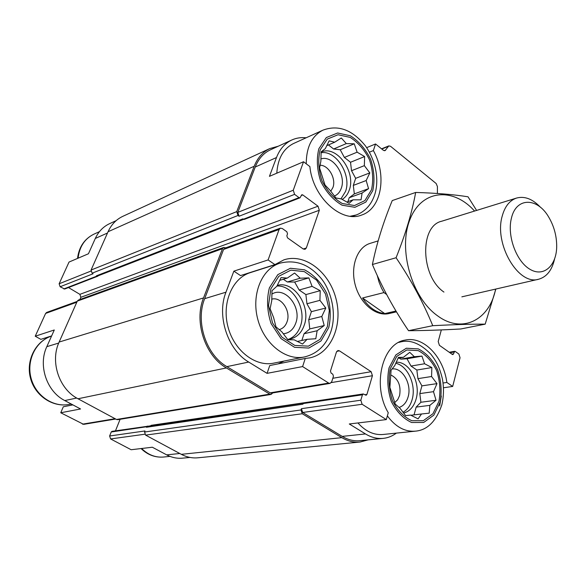 <?xml version="1.0" encoding="UTF-8"?>
<svg xmlns="http://www.w3.org/2000/svg" width="586" height="586" viewBox="0 0 586 586"><rect width="100%" height="100%" fill="white"/><g stroke="black" fill="none" stroke-linecap="round" stroke-linejoin="round"><path stroke-width="0.88" d="M321.077 152.726C336.137 150.045 351.776 175.133 345.542 191.432L340.942 198.896M342.173 199.423C345.462 197.416 347.828 194.281 349.278 190.025C356.303 171.881 336.371 144.596 321.113 152.126M395.704 363.283C407.71 365.583 416.47 385.119 412.119 399.615C410.405 405.622 407.358 409.856 402.97 412.31M403.571 413.079C409.658 411.438 413.833 406.772 416.097 399.081C421.026 382.9 409.438 361.262 396.158 362.236M276.929 286.041C292.905 284.803 306.881 308.932 300.435 326.146C298.113 332.775 294.121 337.17 288.459 339.323M287.601 339.397L290.51 338.979C297.036 337.221 301.607 332.643 304.222 325.237C311.349 306.397 293.982 280.416 277.2 285.433M276.797 173.192C277.786 158.542 283.353 148.661 293.498 143.533L322.945 130.158C311.884 135.879 306.324 147.101 306.251 163.824M306.134 137.798C301.021 137.227 296.216 137.974 291.725 140.032C284.825 143.336 279.749 149.166 276.497 157.531L269.443 176.342L303.533 161.751L293.264 190.23L294.59 194.354L299.021 197.629L300.017 197.812L301.783 194.735L302.772 194.918L318.015 206.206L319.319 210.271L306.324 247.981L305.064 249.328L303.218 248.977L287.514 237.865L286.84 235.777L287.521 233.843L286.847 231.756L282.305 228.525L280.313 228.166L279.097 229.485L268.102 259.935L274.922 264.608L240.531 275.588L233.858 271.157L268.102 259.935M259.752 269.45L260.221 269.472M283.976 361.079L278.13 363.877M280.313 228.166L224.782 248.193L223.581 249.446L204.675 298.662L225.969 292.187L233.858 271.157M225.969 292.187C216.49 315.686 227.668 349.864 248.713 362.053L267.077 373.355L269.75 365.547L305.262 358.456L302.603 366.572L267.077 373.355M304.127 357.013L273.984 363.093C255.672 367.217 234.202 350.86 228.02 327.017C221.611 303.233 232.159 278.306 250.061 272.71L250.486 272.578M243.586 219.369L97.723 275.962L96.404 275.823L97.759 276.211L64.665 289.037L60.124 286.759L59.127 283.778L69.023 262.067L88.449 253.76L95.306 238.451L107.487 233.008M51.634 335.91L40.844 339.353L35.233 336.218L54.293 329.977L46.814 346.67C37.922 365.298 46.675 391.507 64.753 400.553L76.722 398.048M72.869 404.882L63.303 406.787L60.746 412.764L80.56 408.977L64.753 400.553M366.675 147.643L375.545 143.973L373.377 150.573L369.429 152.184M373.377 150.573C387.185 175.331 381.581 208.711 361.621 215.047C341.572 223.405 312.704 197.292 309.891 166.6L303.533 161.751M189.981 457.432L182.832 458.135C177.287 458.699 171.903 457.607 166.68 454.875L152.338 447.228L131.154 449.733L110.6 438.943L144.727 434.241M148.002 426.212L111.985 431.355L111.237 431.977L109.619 435.991L144.984 430.952L144.574 432.014L301.021 409.951L301.438 408.676L302.669 412.478L342.217 436.394L365.496 433.94L349.293 423.971L386.306 419.598L388.254 412.727C371.861 385.332 382.372 343.264 405.131 340.092C423.451 335.829 443.47 356.749 446.854 382.453L452.67 386.445L443.521 387.756M446.854 382.453L443.089 383.01M437.398 193.475L437.427 186.568L436.16 183.521L390.554 146.295L388.811 145.899L385.039 150.639L383.288 150.243L375.545 143.973M291.725 140.032L270.41 149.826C263.554 153.1 258.492 158.835 255.24 167.025L237.813 212.381L239.066 216.241L294.59 194.354M204.675 298.662C195.219 321.597 206.111 354.823 226.863 366.631L270.197 392.84L271.56 393.118L330.065 383.391L331.735 381.728L333.449 376.241L332.782 374.176L331.134 373.121L330.467 371.048L336.43 352.091L337.968 350.509L339.433 350.831L371.143 371.707L372.425 375.721L366.909 394.444L366.096 395.264L363.247 393.96L362.434 394.788L360.822 400.216L362.133 404.281L386.306 419.598M302.603 366.572L328.673 383.083L330.065 383.391M365.496 433.94C371.385 437.5 377.355 438.973 383.398 438.357C388.108 437.823 392.43 436.079 396.378 433.113M342.217 436.394C348.04 439.852 353.959 441.28 359.972 440.665L382.973 438.401M452.67 386.445L460.047 357.746L458.867 354.032L455.241 351.454L454.663 351.307L453.542 353.856L452.89 354.581L452.311 354.435L439.405 345.308L438.203 341.535L441.331 329.918M389.163 313.517C376.175 316.806 360.309 303.841 355.306 285.199C350.128 266.601 357.16 247.292 369.993 243.417L378.146 240.897M274.922 264.608L283.873 259.869C304.588 252.94 329.039 271.736 335.903 298.362C343.132 324.878 331.244 353.475 309.833 357.863L305.262 358.456M225.749 247.841L223.676 247.453L78.407 300.047L77.293 301.109L59.142 342.048C49.891 361.613 59.113 389.229 78.004 398.766L116.504 419.473L117.727 419.679L271.113 394.407L272.739 392.92M150.814 425.795L151.056 425.333L307.789 402.216M144.574 432.014L145.599 435.12L181.33 454.333C186.751 457.197 192.333 458.347 198.075 457.776L359.614 442.086M96.404 275.823L242.824 218.864L244.325 219.398L300.017 197.812M363.247 393.96L303.885 402.794L302.874 404.208L146.419 427.267L147.379 426.081M278.277 146.214L269.765 148.588C262.733 151.957 257.547 157.854 254.192 166.263L236.737 211.627L237.989 215.487L239.066 216.241M269.765 148.588L122.73 216.373C116.204 219.486 111.311 224.614 108.051 231.748L91.072 270.043L92.112 273.193L93.064 273.779L60.124 286.759M68.489 287.55L79.886 294.34L318.015 206.206M79.879 299.512L80.861 297.292L79.886 294.34M120.108 419.29L115.479 430.827M223.676 247.453L222.475 248.698L203.532 297.93C193.768 321.546 205.005 355.805 226.386 367.942L269.758 394.129L271.113 394.407M301.021 409.951L302.259 413.753L341.836 437.654C347.813 441.199 353.885 442.664 360.06 442.049L368.096 439.866M303.299 403.153L147.555 426.286L146.419 427.267M97.759 276.211L98.243 275.764M116.145 220.651L109.494 223.706C103.187 226.709 98.463 231.624 95.306 238.451M77.154 301.424L46.704 312.411L45.62 313.429L35.233 336.218M60.746 412.764L83.637 424.352L115.669 419.027M109.619 435.991L110.6 438.943M72.452 404.655L70.628 405.329M415.005 431.201L383.127 434.475C373.978 435.295 365.576 431.45 357.921 422.945M438.965 401.307L432.966 413.709L423.297 420.689L411.79 420.719C403.901 417.064 397.455 410.383 392.452 400.678C388.958 389.917 388.232 379.274 390.276 368.748L396.773 356.398L406.765 349.981L418.192 350.611C425.788 354.545 431.941 361.196 436.643 370.557C439.961 380.834 440.738 391.089 438.965 401.307M410.603 415.115L418.074 418.865L421.532 413.98L429.172 413.167L429.868 405.358L436.035 400.26L433.493 391.668L436.988 383.632L431.567 376.512L431.86 367.554L424.594 363.76L421.957 356.112L414.339 356.706L409.746 352.333L403.417 357.306L398.414 357.409L394.752 365.598L391.074 370.213L389.873 387.368L395.22 404.069L400.004 408.259L405.615 415.613L410.603 415.115M391.99 368.975C402.377 367.195 412.068 384.196 408.09 396.971C406.428 402.575 403.402 406.076 399.015 407.468M390.818 374.945C398.268 378.71 401.19 385.588 399.579 395.579L397.667 399.733L394.73 402.553M327.391 326.688L319.978 339.404L308.39 346.158L294.802 345.425L281.939 337.148L272.497 322.879L268.527 305.562L270.842 288.861L278.877 276.24L290.861 270.153L304.324 271.626L316.63 280.167L325.501 294.011L329.325 310.536L327.391 326.688M371.517 189.739L364.932 200.559L354.523 205.532L342.268 203.503C333.917 198.588 327.156 191.029 321.978 180.825C318.425 169.874 317.817 159.539 320.161 149.804L327.274 139.116L338.019 134.751L350.179 137.395C358.214 142.53 364.66 150.009 369.517 159.832C372.901 170.277 373.568 180.254 371.517 189.739M294.157 339.799L302.537 344.055L307.086 339.316L315.788 338.745L317.143 330.738L324.219 325.545L321.787 316.499L325.801 308.024L319.934 300.347L320.212 290.678L312.082 286.378L308.866 277.889L300.2 278.204L294.582 273.032L287.301 278.079L281.06 277.603L276.834 286.254L272.014 290.663L271.75 300.691L270.102 308.763L273.574 317.458L275.962 326.841L281.829 331.822L287.916 339.777L294.157 339.799M271.831 294.15C284.723 285.697 302.054 306.961 295.784 323.084C293.388 329.574 289.213 333.148 283.25 333.8M271.736 299.153C281.295 296.37 291.169 311.159 287.023 321.846C285.529 325.977 282.957 328.556 279.317 329.574L279.104 329.625M341.418 198.962L349.139 203.313L353.08 199.819L361.049 199.819L362.089 193.021L368.557 188.655L366.169 180.532L369.825 172.885L364.346 165.648L364.624 156.55L357.123 152.177L354.252 143.804L346.311 143.585L341.308 137.996L334.672 142.215L329.156 140.845L325.311 148.632L321.135 151.825L320.864 161.245L319.582 168.065L325.025 185.044L330.24 190.501L335.917 197.973L341.418 198.962M320.857 158.974C332.496 154.645 346.487 174.884 341.301 188.194C339.939 192.091 337.624 194.713 334.357 196.054M320.022 165.281C328.424 164.878 336.371 178.627 332.936 187.483L330.76 191.248M301.827 340.481L304.068 333.727L309.774 328.907L324.219 325.545M304.068 333.727L317.143 330.738M309.774 328.907L308.734 319.685L321.787 316.499M308.734 319.685L311.393 311.657L325.801 308.024M311.393 311.657L306.932 303.76L319.934 300.347M306.932 303.76L305.892 294.59L320.212 290.678M305.892 294.59L299.153 290.011L312.082 286.378M299.153 290.011L294.648 282.034L308.866 277.889M294.648 282.034L287.352 281.983L300.2 278.204M287.352 281.983L283.346 279.258M279.632 280.372L287.301 278.079M297.322 341.477L307.086 339.316M414.046 414.873L416.148 407.102L420.902 402.252L436.035 400.26M416.148 407.102L429.868 405.358M420.902 402.252L419.81 393.594L433.493 391.668M419.81 393.594L421.905 385.866L436.988 383.632M421.905 385.866L417.935 378.644L431.567 376.512M417.935 378.644L416.851 370.037L431.86 367.554M416.851 370.037L411.02 366.067L424.594 363.76M411.02 366.067L407.014 358.779L421.957 356.112M407.014 358.779L400.809 359.13L414.339 356.706M400.809 359.13L399.242 358.061M397.989 358.288L403.417 357.306M410.859 415.254L421.532 413.98M347.901 201.694L349.212 197.746L354.332 193.907L368.557 188.655M349.212 197.746L362.089 193.021M354.332 193.907L353.307 185.403L366.169 180.532M353.307 185.403L355.651 178.342L369.825 172.885M355.651 178.342L351.534 170.716L364.346 165.648M351.534 170.716L350.516 162.263L364.624 156.55M350.516 162.263L344.378 157.444L357.123 152.177M344.378 157.444L340.224 149.745L354.252 143.804M340.224 149.745L333.624 149.005L346.311 143.585M333.624 149.005L328.431 144.932M326.688 145.687L334.672 142.215M346.824 202.089L353.08 199.819M386.621 294.487L383.955 292.582L381.464 288.048L378.981 281.925L377.259 275.486M395.982 311.027L384.768 313.613C376.19 312.682 368.777 307.474 362.544 297.996L383.955 292.582M384.768 313.613L362.544 297.996M511.439 218.131C516.171 197.043 537.435 197.299 548.767 217.186C554.012 226.13 556.656 235.799 556.7 246.201C556.671 265.656 543.727 277.53 530.052 269.348C516.325 261.561 506.853 235.645 511.439 218.131M554.51 259.268C551.946 270.285 546.679 276.936 538.688 279.214C518.581 285.931 493.873 244.128 502.187 216.175C504.832 206.484 509.608 200.449 516.493 198.075C524.624 195.885 532.615 198.954 540.475 207.298M495.61 289.096C489.706 319.941 462.2 334.298 437.486 315.737C411.724 297.629 397.865 249.284 409.944 219.53C421.576 189.41 453.125 186.919 474.557 211.055M443.939 292.077C420.587 276.372 419.422 225.896 441.756 221.208M476.601 210.425L468.016 196.801C453.96 194.537 436.511 193.087 415.664 192.45C412.039 212.418 405.505 234.18 396.077 257.737C411.152 280.079 423.385 302.728 432.761 325.691C453.732 324.607 471.21 324.087 485.186 324.146L495.859 289.037M485.186 324.146L460.808 328.973C441.602 330.043 424.176 330.621 408.545 330.702C394.151 309.584 382.109 287.521 372.403 264.513C376.659 243.6 383.273 222.292 392.246 200.58L415.664 192.45M432.761 325.691L408.545 330.702M396.077 257.737L372.403 264.513M255.24 167.025L276.497 157.531M237.813 212.381L293.264 190.23M223.581 249.446L279.097 229.485M226.863 366.631L248.713 362.053M270.197 392.84L328.673 383.083M302.669 412.478L362.133 404.281M381.786 149.027L388.181 146.434M384.189 150.705L385.691 150.097M92.112 273.193L237.989 215.487M63.808 288.949L96.88 276.109M243.358 219.237L299.021 197.629M301.16 195.548L302.772 194.918M80.861 297.292L319.319 210.271M303.24 248.991L306.324 247.981M336.774 351.358L339.433 350.831M332.811 378.278L371.143 371.707M331.31 382.585L372.425 375.721M364.873 394.744L366.909 394.444M303.079 403.578L362.434 394.788M111.237 431.977L146.617 426.74M301.438 408.676L360.822 400.216M449.923 352.75L454.018 352.025M451.901 354.142L453.542 353.856M108.051 231.748L254.192 166.263M91.072 270.043L236.737 211.627M77.293 301.109L222.475 248.698M59.142 342.048L203.532 297.93M78.004 398.766L226.386 367.942M116.504 419.473L269.758 394.129M145.599 435.12L302.259 413.753M181.33 454.333L341.836 437.654M59.127 283.778L90.881 271.091M45.62 313.429L76.803 302.215M46.814 346.67L58.717 343.052M82.45 424.161L115.09 418.712M166.68 454.875L179.77 453.498M440.145 402.099L433.852 415.115L423.707 422.455L411.621 422.506C403.336 418.675 396.561 411.665 391.294 401.469C387.624 390.151 386.87 378.966 389.016 367.905L395.85 354.94L406.354 348.223L418.345 348.897C426.322 353.036 432.768 360.016 437.698 369.839C441.185 380.614 441.998 391.367 440.145 402.099M398.685 342.436L400.765 341.909C410.368 339.47 420.382 343.543 430.805 354.127C436.05 360.947 439.339 366.338 442.386 378.812C443.99 387.756 443.807 396.444 441.837 404.86C436.16 421.349 427.348 430.117 415.401 431.157C404.919 431.999 395.572 426.908 387.361 415.884M441.287 396.026L439.683 405.878M169.962 456.377L163.846 457.007C155.576 457.761 148.17 454.919 141.636 448.495M328.753 327.596L320.989 340.949L308.829 348.062L294.56 347.315L281.038 338.627L271.113 323.633C267.091 311.378 266.513 299.461 269.377 287.88L277.83 274.629L290.429 268.256L304.552 269.824C313.832 274.768 321.238 282.599 326.761 293.322C330.563 304.954 331.229 316.374 328.753 327.596M279.808 263.217C295.007 259.356 308.441 264.03 320.132 277.244C330.043 288.041 337.338 311.686 330.995 331.288C326.255 345.095 317.473 353.636 304.625 356.918C286.107 361.101 264.205 344.048 257.781 319.304C251.13 294.619 261.693 268.879 279.808 263.217L250.061 272.71M372.762 190.706L365.854 202.067L354.94 207.305L342.063 205.195C333.295 200.038 326.182 192.098 320.732 181.374C316.997 169.867 316.367 158.996 318.835 148.771L326.321 137.556L337.609 132.985L350.377 135.784C358.8 141.175 365.561 149.027 370.652 159.326C374.198 170.292 374.901 180.744 372.762 190.706M322.945 130.158C338.166 124.503 352.325 129.733 365.415 145.848C376.842 162.241 379.113 181.499 374.622 194.904C371.268 204.858 365.144 211.546 356.259 214.974L350.245 216.241M69.631 404.311C53.59 407.849 35.673 395.968 31.058 378.117C26.245 360.317 35.922 341.037 51.575 336.049C35.46 341.22 25.718 360.61 30.501 378.256C35.065 395.96 53.099 407.907 69.631 404.311L71.206 403.996M78.106 258.177C79.432 246.757 84.67 238.766 93.826 234.202L99.437 231.653M381.559 148.844L388.811 145.899M449.242 352.267L454.663 351.307M400.765 341.909L399.059 342.246M163.846 457.007C155.275 457.761 147.687 454.948 141.065 448.561M309.833 357.863L309.305 357.965M356.259 214.974L352.142 216.395M77.535 258.426C78.934 247.028 84.362 238.956 93.826 234.202M396.473 311.84L388.877 313.583M516.493 198.075L441.5 221.288M538.402 279.28L461.856 296.838"/></g></svg>
